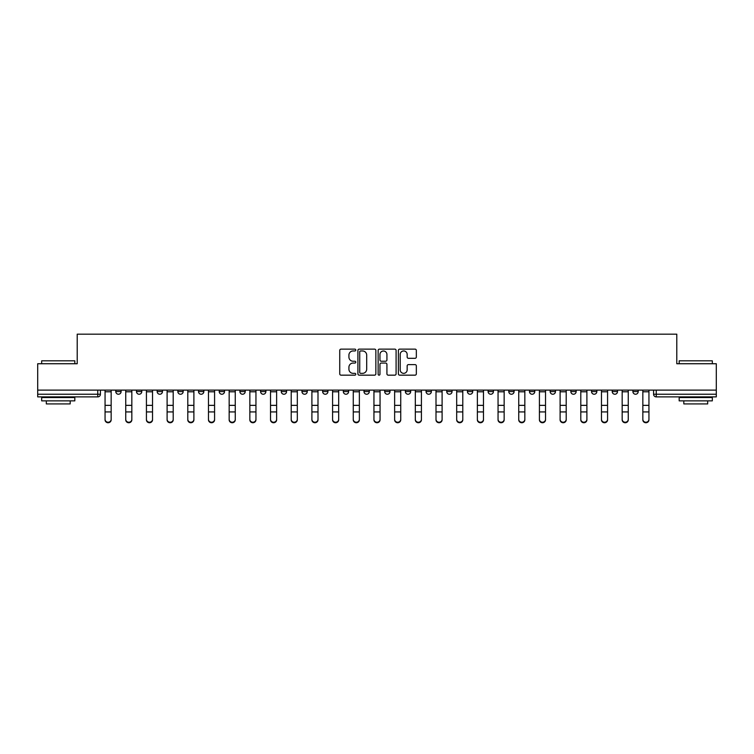 <?xml version="1.0" encoding="UTF-8"?>
<svg xmlns="http://www.w3.org/2000/svg" width="754" height="754" viewBox="0 0 754 754"><rect width="100%" height="100%" fill="white"/><g stroke="black" fill="none" stroke-linecap="round" stroke-linejoin="round"><path stroke-width="1.13" d="M355.784 350.044A0.914 0.914 0 0 0 354.88 349.13L341.044 349.13A1.301 1.301 0 0 0 339.743 350.431L339.743 373.861A1.301 1.301 0 0 0 341.044 375.162L354.88 375.162A0.914 0.914 0 0 0 355.784 374.248A0.914 0.914 0 0 0 354.88 373.343L353.089 373.343A4.166 4.166 0 0 1 348.923 369.177L348.923 367.226A4.166 4.166 0 0 1 353.089 363.06L354.88 363.06A0.914 0.914 0 0 0 355.784 362.146A0.914 0.914 0 0 0 354.88 361.232L353.089 361.232A4.166 4.166 0 0 1 348.923 357.076L348.923 355.115A4.166 4.166 0 0 1 353.089 350.959L354.88 350.959A0.914 0.914 0 0 0 355.784 350.044M632.898 391.58L632.898 390.12L632.898 391.58A2.648 2.648 0 0 0 635.556 394.238A2.648 2.648 0 0 1 632.898 391.58L638.204 391.58A2.648 2.648 0 0 1 635.556 394.238M550.166 391.58L550.166 390.12L550.166 391.58A2.648 2.648 0 0 0 552.814 394.238A2.648 2.648 0 0 1 550.166 391.58L555.472 391.58A2.648 2.648 0 0 1 552.814 394.238M322.637 390.12L322.637 391.58L327.943 391.58A2.648 2.648 0 0 1 325.285 394.238A2.648 2.648 0 0 1 322.637 391.58L322.637 390.12M301.958 390.12L301.958 391.58L307.255 391.58A2.648 2.648 0 0 1 304.607 394.238A2.648 2.648 0 0 1 301.958 391.58L301.958 390.12M198.528 391.58L198.528 390.12L198.528 391.58A2.648 2.648 0 0 0 201.186 394.238A2.648 2.648 0 0 1 198.528 391.58L203.834 391.58A2.648 2.648 0 0 1 201.186 394.238M157.162 390.12L157.162 391.58L162.468 391.58A2.648 2.648 0 0 1 159.82 394.238A2.648 2.648 0 0 1 157.162 391.58L157.162 390.12M136.483 391.58L136.483 390.12L136.483 391.58A2.648 2.648 0 0 0 139.132 394.238A2.648 2.648 0 0 1 136.483 391.58L141.78 391.58A2.648 2.648 0 0 1 139.132 394.238A2.648 2.648 0 0 0 141.78 391.58A2.648 2.648 0 0 1 139.132 394.238M115.796 391.58L115.796 390.12L115.796 391.58A2.648 2.648 0 0 0 118.444 394.238A2.648 2.648 0 0 1 115.796 391.58L121.102 391.58A2.648 2.648 0 0 1 118.444 394.238A2.648 2.648 0 0 0 121.102 391.58A2.648 2.648 0 0 1 118.444 394.238M415.039 358.31A1.301 1.301 0 0 0 416.34 357.01L416.34 350.431A1.301 1.301 0 0 0 415.039 349.13L399.677 349.13A1.301 1.301 0 0 0 398.376 350.431L398.376 373.861A1.301 1.301 0 0 0 399.677 375.162L415.039 375.162A1.301 1.301 0 0 0 416.34 373.861L416.34 365.926A1.301 1.301 0 0 0 415.039 364.616L408.461 364.616A1.301 1.301 0 0 0 407.16 365.926L407.16 369.856A3.478 3.478 0 0 1 403.682 373.343A3.478 3.478 0 0 1 400.195 369.856L400.195 354.437A3.478 3.478 0 0 1 403.682 350.959A3.478 3.478 0 0 1 407.16 354.437L407.16 357.01A1.301 1.301 0 0 0 408.461 358.31L415.039 358.31M37.7 390.12L37.7 363.739L77.21 363.739L77.21 334.173L676.79 334.173L676.79 363.739L716.3 363.739L716.3 390.12L37.7 390.12L37.7 394.238L100.414 394.238L100.414 390.12M375.86 350.431A1.301 1.301 0 0 0 374.559 349.13L359.206 349.13A1.301 1.301 0 0 0 357.905 350.431L357.905 373.861A1.301 1.301 0 0 0 359.206 375.162L374.559 375.162A1.301 1.301 0 0 0 375.86 373.861L375.86 350.431M379.441 349.13L394.794 349.13A1.301 1.301 0 0 1 396.095 350.431L396.095 373.861A1.301 1.301 0 0 1 394.794 375.162L388.225 375.162A1.301 1.301 0 0 1 386.925 373.861L386.925 364.361A1.301 1.301 0 0 0 385.624 363.06L381.26 363.06A1.301 1.301 0 0 0 379.959 364.361L379.959 374.248A0.914 0.914 0 0 1 379.045 375.162A0.914 0.914 0 0 1 378.14 374.248L378.14 350.431A1.301 1.301 0 0 1 379.441 349.13M653.586 390.12L653.586 394.238L716.3 394.238L716.3 396.887L656.234 396.887A2.648 2.648 0 0 1 653.586 394.238L653.586 390.12M716.3 390.12L716.3 394.238M100.414 394.238A2.648 2.648 0 0 1 97.766 396.887A2.648 2.648 0 0 0 100.414 394.238A2.648 2.648 0 0 1 97.766 396.887L37.7 396.887L37.7 394.238M638.204 390.12L638.204 391.58M617.517 390.12L617.517 391.58A2.648 2.648 0 0 1 614.868 394.238A2.648 2.648 0 0 1 612.22 391.58L617.517 391.58A2.648 2.648 0 0 1 614.868 394.238A2.648 2.648 0 0 0 617.517 391.58L617.517 390.12M612.22 390.12L612.22 391.58M596.838 390.12L596.838 391.58A2.648 2.648 0 0 1 594.18 394.238A2.648 2.648 0 0 1 591.532 391.58L596.838 391.58L596.838 390.12M591.532 390.12L591.532 391.58M576.15 390.12L576.15 391.58A2.648 2.648 0 0 1 573.502 394.238A2.648 2.648 0 0 1 570.844 391.58L576.15 391.58M570.844 390.12L570.844 391.58M555.472 390.12L555.472 391.58L555.472 390.12M534.784 390.12L534.784 391.58A2.648 2.648 0 0 1 532.135 394.238A2.648 2.648 0 0 1 529.478 391.58L534.784 391.58A2.648 2.648 0 0 1 532.135 394.238A2.648 2.648 0 0 0 534.784 391.58L534.784 390.12M529.478 390.12L529.478 391.58M514.096 390.12L514.096 391.58A2.648 2.648 0 0 1 511.448 394.238A2.648 2.648 0 0 1 508.799 391.58L514.096 391.58L514.096 390.12M508.799 390.12L508.799 391.58M493.418 390.12L493.418 391.58A2.648 2.648 0 0 1 490.76 394.238A2.648 2.648 0 0 1 488.111 391.58L493.418 391.58M488.111 390.12L488.111 391.58M472.73 390.12L472.73 391.58A2.648 2.648 0 0 1 470.081 394.238A2.648 2.648 0 0 1 467.423 391.58L472.73 391.58L472.73 390.12M467.423 390.12L467.423 391.58M452.042 390.12L452.042 391.58A2.648 2.648 0 0 1 449.393 394.238A2.648 2.648 0 0 1 446.745 391.58L452.042 391.58L452.042 390.12M446.745 390.12L446.745 391.58M431.363 390.12L431.363 391.58A2.648 2.648 0 0 1 428.715 394.238A2.648 2.648 0 0 1 426.057 391.58L431.363 391.58M426.057 390.12L426.057 391.58M410.676 390.12L410.676 391.58A2.648 2.648 0 0 1 408.027 394.238A2.648 2.648 0 0 1 405.379 391.58L410.676 391.58M405.379 390.12L405.379 391.58M389.997 390.12L389.997 391.58A2.648 2.648 0 0 1 387.339 394.238A2.648 2.648 0 0 1 384.691 391.58A2.648 2.648 0 0 0 387.339 394.238M384.691 390.12L384.691 391.58L389.997 391.58M369.309 390.12L369.309 391.58A2.648 2.648 0 0 1 366.661 394.238A2.648 2.648 0 0 1 364.003 391.58L369.309 391.58L369.309 390.12M364.003 390.12L364.003 391.58M348.621 390.12L348.621 391.58A2.648 2.648 0 0 1 345.973 394.238A2.648 2.648 0 0 1 343.324 391.58L348.621 391.58A2.648 2.648 0 0 1 345.973 394.238A2.648 2.648 0 0 0 348.621 391.58L348.621 390.12M343.324 390.12L343.324 391.58M327.943 390.12L327.943 391.58M307.255 390.12L307.255 391.58L307.255 390.12M286.577 390.12L286.577 391.58A2.648 2.648 0 0 1 283.919 394.238A2.648 2.648 0 0 1 281.27 391.58L286.577 391.58L286.577 390.12M281.27 390.12L281.27 391.58M265.889 390.12L265.889 391.58A2.648 2.648 0 0 1 263.24 394.238A2.648 2.648 0 0 1 260.582 391.58L265.889 391.58M260.582 390.12L260.582 391.58M245.201 390.12L245.201 391.58A2.648 2.648 0 0 1 242.552 394.238A2.648 2.648 0 0 1 239.904 391.58L245.201 391.58M239.904 390.12L239.904 391.58M224.522 390.12L224.522 391.58A2.648 2.648 0 0 1 221.864 394.238A2.648 2.648 0 0 1 219.216 391.58L224.522 391.58A2.648 2.648 0 0 1 221.864 394.238A2.648 2.648 0 0 0 224.522 391.58M219.216 390.12L219.216 391.58M203.834 390.12L203.834 391.58M183.156 390.12L183.156 391.58A2.648 2.648 0 0 1 180.498 394.238A2.648 2.648 0 0 1 177.85 391.58L183.156 391.58A2.648 2.648 0 0 1 180.498 394.238A2.648 2.648 0 0 0 183.156 391.58L183.156 390.12M177.85 390.12L177.85 391.58M162.468 390.12L162.468 391.58L162.468 390.12M141.78 390.12L141.78 391.58L141.78 390.12M121.102 390.12L121.102 391.58L121.102 390.12M360.638 350.959A0.914 0.914 0 0 0 359.724 351.864L359.724 372.429A0.914 0.914 0 0 0 360.638 373.343L362.523 373.343A4.166 4.166 0 0 0 366.689 369.177L366.689 355.115A4.166 4.166 0 0 0 362.523 350.959L360.638 350.959M386.925 354.503A3.478 3.478 0 0 0 383.447 351.015A3.478 3.478 0 0 0 379.959 354.503L379.959 359.931A1.301 1.301 0 0 0 381.26 361.232L385.624 361.232A1.301 1.301 0 0 0 386.925 359.931L386.925 354.503M105.06 419.827L105.06 419.318A3.054 2.912 0 0 0 108.105 422.231A3.054 2.912 0 0 0 111.158 419.318L111.158 419.827A3.054 2.912 180 0 1 108.105 422.74A3.054 2.912 180 0 1 105.06 419.827L105.06 412.438M105.06 390.12L105.06 419.318M111.158 390.12L111.158 419.318M125.739 419.827L125.739 419.318A3.054 2.912 0 0 0 128.793 422.231A3.054 2.912 0 0 0 131.837 419.318L131.837 419.827A3.054 2.912 180 0 1 128.793 422.74A3.054 2.912 180 0 1 125.739 419.827L125.739 412.438M146.427 419.827L146.427 419.318A3.054 2.912 0 0 0 149.471 422.231A3.054 2.912 0 0 0 152.525 419.318L152.525 419.827A3.054 2.912 180 0 1 149.471 422.74A3.054 2.912 180 0 1 146.427 419.827L146.427 412.438M125.739 390.12L125.739 419.318M131.837 390.12L131.837 419.318M146.427 390.12L146.427 419.318M152.525 390.12L152.525 419.318M41.677 360.817L74.825 360.817L41.677 360.817L41.677 363.739M74.825 400.864L41.677 400.864L41.677 397.547L74.825 397.547L74.825 400.864M70.188 400.864L70.188 403.918L46.314 403.918L46.314 400.864M679.175 360.817L712.323 360.817L679.175 360.817L679.175 363.739M712.323 400.864L679.175 400.864L679.175 397.547L712.323 397.547L712.323 400.864M707.686 400.864L707.686 403.918L683.812 403.918L683.812 400.864M167.105 419.827L167.105 419.318A3.054 2.912 0 0 0 170.159 422.231A3.054 2.912 0 0 0 173.203 419.318L173.203 419.827A3.054 2.912 180 0 1 170.159 422.74A3.054 2.912 180 0 1 167.105 419.827L167.105 412.438M187.793 419.827L187.793 419.318A3.054 2.912 0 0 0 190.847 422.231A3.054 2.912 0 0 0 193.891 419.318L193.891 419.827A3.054 2.912 180 0 1 190.847 422.74A3.054 2.912 180 0 1 187.793 419.827L187.793 412.438M208.481 419.827L208.481 419.318A3.054 2.912 0 0 0 211.525 422.231A3.054 2.912 0 0 0 214.579 419.318L214.579 419.827A3.054 2.912 180 0 1 211.525 422.74A3.054 2.912 180 0 1 208.481 419.827L208.481 412.438M167.105 390.12L167.105 419.318M173.203 390.12L173.203 419.318M187.793 390.12L187.793 419.318M193.891 390.12L193.891 419.318M208.481 390.12L208.481 419.318M214.579 390.12L214.579 419.318M229.159 419.827L229.159 419.318A3.054 2.912 0 0 0 232.213 422.231A3.054 2.912 0 0 0 235.257 419.318L235.257 419.827A3.054 2.912 180 0 1 232.213 422.74A3.054 2.912 180 0 1 229.159 419.827L229.159 412.438M229.159 390.12L229.159 419.318M235.257 390.12L235.257 419.318M249.847 419.827L249.847 419.318A3.054 2.912 0 0 0 252.892 422.231A3.054 2.912 0 0 0 255.945 419.318L255.945 419.827A3.054 2.912 180 0 1 252.892 422.74A3.054 2.912 180 0 1 249.847 419.827L249.847 412.438M249.847 390.12L249.847 419.318M255.945 390.12L255.945 419.318M270.526 419.827L270.526 419.318A3.054 2.912 0 0 0 273.579 422.231A3.054 2.912 0 0 0 276.633 419.318L276.633 419.827A3.054 2.912 180 0 1 273.579 422.74A3.054 2.912 180 0 1 270.526 419.827L270.526 412.438M270.526 390.12L270.526 419.318M276.633 390.12L276.633 419.318M291.214 419.827L291.214 419.318A3.054 2.912 0 0 0 294.267 422.231A3.054 2.912 0 0 0 297.312 419.318L297.312 419.827A3.054 2.912 180 0 1 294.267 422.74A3.054 2.912 180 0 1 291.214 419.827L291.214 412.438M291.214 390.12L291.214 419.318M297.312 390.12L297.312 419.318M311.902 419.827L311.902 419.318A3.054 2.912 0 0 0 314.946 422.231A3.054 2.912 0 0 0 317.999 419.318L317.999 419.827A3.054 2.912 180 0 1 314.946 422.74A3.054 2.912 180 0 1 311.902 419.827L311.902 412.438M311.902 390.12L311.902 419.318M317.999 390.12L317.999 419.318M332.58 419.827L332.58 419.318A3.054 2.912 0 0 0 335.634 422.231A3.054 2.912 0 0 0 338.678 419.318L338.678 419.827A3.054 2.912 180 0 1 335.634 422.74A3.054 2.912 180 0 1 332.58 419.827L332.58 412.438M332.58 390.12L332.58 419.318M338.678 390.12L338.678 419.318M353.268 419.827L353.268 419.318A3.054 2.912 0 0 0 356.312 422.231A3.054 2.912 0 0 0 359.366 419.318L359.366 419.827A3.054 2.912 180 0 1 356.312 422.74A3.054 2.912 180 0 1 353.268 419.827L353.268 412.438M353.268 390.12L353.268 419.318M359.366 390.12L359.366 419.318M373.946 419.827L373.946 419.318A3.054 2.912 0 0 0 377 422.231A3.054 2.912 0 0 0 380.054 419.318L380.054 419.827A3.054 2.912 180 0 1 377 422.74A3.054 2.912 180 0 1 373.946 419.827L373.946 412.438M373.946 390.12L373.946 419.318M380.054 390.12L380.054 419.318M394.634 419.827L394.634 419.318A3.054 2.912 0 0 0 397.688 422.231A3.054 2.912 0 0 0 400.732 419.318L400.732 419.827A3.054 2.912 180 0 1 397.688 422.74A3.054 2.912 180 0 1 394.634 419.827L394.634 412.438M394.634 390.12L394.634 419.318M400.732 390.12L400.732 419.318M415.322 419.827L415.322 419.318A3.054 2.912 0 0 0 418.366 422.231A3.054 2.912 0 0 0 421.42 419.318L421.42 419.827A3.054 2.912 180 0 1 418.366 422.74A3.054 2.912 180 0 1 415.322 419.827L415.322 412.438M415.322 390.12L415.322 419.318M421.42 390.12L421.42 419.318M436.001 419.827L436.001 419.318A3.054 2.912 0 0 0 439.054 422.231A3.054 2.912 0 0 0 442.098 419.318L442.098 419.827A3.054 2.912 180 0 1 439.054 422.74A3.054 2.912 180 0 1 436.001 419.827L436.001 412.438M436.001 390.12L436.001 419.318M442.098 390.12L442.098 419.318M456.688 419.827L456.688 419.318A3.054 2.912 0 0 0 459.733 422.231A3.054 2.912 0 0 0 462.786 419.318L462.786 419.827A3.054 2.912 180 0 1 459.733 422.74A3.054 2.912 180 0 1 456.688 419.827L456.688 412.438M456.688 390.12L456.688 419.318M462.786 390.12L462.786 419.318M477.367 419.827L477.367 419.318A3.054 2.912 0 0 0 480.421 422.231A3.054 2.912 0 0 0 483.474 419.318L483.474 419.827A3.054 2.912 180 0 1 480.421 422.74A3.054 2.912 180 0 1 477.367 419.827L477.367 412.438M477.367 390.12L477.367 419.318M483.474 390.12L483.474 419.318M498.055 419.827L498.055 419.318A3.054 2.912 0 0 0 501.108 422.231A3.054 2.912 0 0 0 504.153 419.318L504.153 419.827A3.054 2.912 180 0 1 501.108 422.74A3.054 2.912 180 0 1 498.055 419.827L498.055 412.438M498.055 390.12L498.055 419.318M504.153 390.12L504.153 419.318M518.743 419.827L518.743 419.318A3.054 2.912 0 0 0 521.787 422.231A3.054 2.912 0 0 0 524.841 419.318L524.841 419.827A3.054 2.912 180 0 1 521.787 422.74A3.054 2.912 180 0 1 518.743 419.827L518.743 412.438M518.743 390.12L518.743 419.318M524.841 390.12L524.841 419.318M539.421 419.827L539.421 419.318A3.054 2.912 0 0 0 542.475 422.231A3.054 2.912 0 0 0 545.519 419.318L545.519 419.827A3.054 2.912 180 0 1 542.475 422.74A3.054 2.912 180 0 1 539.421 419.827L539.421 412.438M539.421 390.12L539.421 419.318M545.519 390.12L545.519 419.318M560.109 419.827L560.109 419.318A3.054 2.912 0 0 0 563.153 422.231A3.054 2.912 0 0 0 566.207 419.318L566.207 419.827A3.054 2.912 180 0 1 563.153 422.74A3.054 2.912 180 0 1 560.109 419.827L560.109 412.438M560.109 390.12L560.109 419.318M566.207 390.12L566.207 419.318M580.797 419.827L580.797 419.318A3.054 2.912 0 0 0 583.841 422.231A3.054 2.912 0 0 0 586.895 419.318L586.895 419.827A3.054 2.912 180 0 1 583.841 422.74A3.054 2.912 180 0 1 580.797 419.827L580.797 412.438M580.797 390.12L580.797 419.318M586.895 390.12L586.895 419.318M601.475 419.827L601.475 419.318A3.054 2.912 0 0 0 604.529 422.231A3.054 2.912 0 0 0 607.573 419.318L607.573 419.827A3.054 2.912 180 0 1 604.529 422.74A3.054 2.912 180 0 1 601.475 419.827L601.475 412.438M601.475 390.12L601.475 419.318M607.573 390.12L607.573 419.318M622.163 419.827L622.163 419.318A3.054 2.912 0 0 0 625.207 422.231A3.054 2.912 0 0 0 628.261 419.318L628.261 419.827A3.054 2.912 180 0 1 625.207 422.74A3.054 2.912 180 0 1 622.163 419.827L622.163 412.438M622.163 390.12L622.163 419.318M628.261 390.12L628.261 419.318M642.842 419.827L642.842 419.318A3.054 2.912 0 0 0 645.895 422.231A3.054 2.912 0 0 0 648.94 419.318L648.94 419.827A3.054 2.912 180 0 1 645.895 422.74A3.054 2.912 180 0 1 642.842 419.827L642.842 412.438M642.842 390.12L642.842 419.318M648.94 390.12L648.94 419.318M97.766 390.12L97.766 396.887M656.234 390.12L656.234 396.887M111.158 391.788L105.06 391.788M111.158 405.36L105.06 405.36M111.158 411.929L105.06 411.929M131.837 391.788L125.739 391.788M131.837 405.36L125.739 405.36M131.837 411.929L125.739 411.929M152.525 391.788L146.427 391.788M152.525 405.36L146.427 405.36M152.525 411.929L146.427 411.929M173.203 391.788L167.105 391.788M173.203 405.36L167.105 405.36M173.203 411.929L167.105 411.929M193.891 391.788L187.793 391.788M193.891 405.36L187.793 405.36M193.891 411.929L187.793 411.929M214.579 391.788L208.481 391.788M214.579 405.36L208.481 405.36M214.579 411.929L208.481 411.929M235.257 391.788L229.159 391.788M235.257 405.36L229.159 405.36M235.257 411.929L229.159 411.929M255.945 391.788L249.847 391.788M255.945 405.36L249.847 405.36M255.945 411.929L249.847 411.929M276.633 391.788L270.526 391.788M276.633 405.36L270.526 405.36M276.633 411.929L270.526 411.929M297.312 391.788L291.214 391.788M297.312 405.36L291.214 405.36M297.312 411.929L291.214 411.929M317.999 391.788L311.902 391.788M317.999 405.36L311.902 405.36M317.999 411.929L311.902 411.929M338.678 391.788L332.58 391.788M338.678 405.36L332.58 405.36M338.678 411.929L332.58 411.929M359.366 391.788L353.268 391.788M359.366 405.36L353.268 405.36M359.366 411.929L353.268 411.929M380.054 391.788L373.946 391.788M380.054 405.36L373.946 405.36M380.054 411.929L373.946 411.929M400.732 391.788L394.634 391.788M400.732 405.36L394.634 405.36M400.732 411.929L394.634 411.929M421.42 391.788L415.322 391.788M421.42 405.36L415.322 405.36M421.42 411.929L415.322 411.929M442.098 391.788L436.001 391.788M442.098 405.36L436.001 405.36M442.098 411.929L436.001 411.929M462.786 391.788L456.688 391.788M462.786 405.36L456.688 405.36M462.786 411.929L456.688 411.929M483.474 391.788L477.367 391.788M483.474 405.36L477.367 405.36M483.474 411.929L477.367 411.929M504.153 391.788L498.055 391.788M504.153 405.36L498.055 405.36M504.153 411.929L498.055 411.929M524.841 391.788L518.743 391.788M524.841 405.36L518.743 405.36M524.841 411.929L518.743 411.929M545.519 391.788L539.421 391.788M545.519 405.36L539.421 405.36M545.519 411.929L539.421 411.929M566.207 391.788L560.109 391.788M566.207 405.36L560.109 405.36M566.207 411.929L560.109 411.929M586.895 391.788L580.797 391.788M586.895 405.36L580.797 405.36M586.895 411.929L580.797 411.929M607.573 391.788L601.475 391.788M607.573 405.36L601.475 405.36M607.573 411.929L601.475 411.929M628.261 391.788L622.163 391.788M628.261 405.36L622.163 405.36M628.261 411.929L622.163 411.929M648.94 391.788L642.842 391.788M648.94 405.36L642.842 405.36M648.94 411.929L642.842 411.929M74.825 363.739L74.825 360.817M67.266 397.547L67.266 396.887M49.236 397.547L49.236 396.887M712.323 363.739L712.323 360.817M704.764 397.547L704.764 396.887M686.734 397.547L686.734 396.887"/></g></svg>
